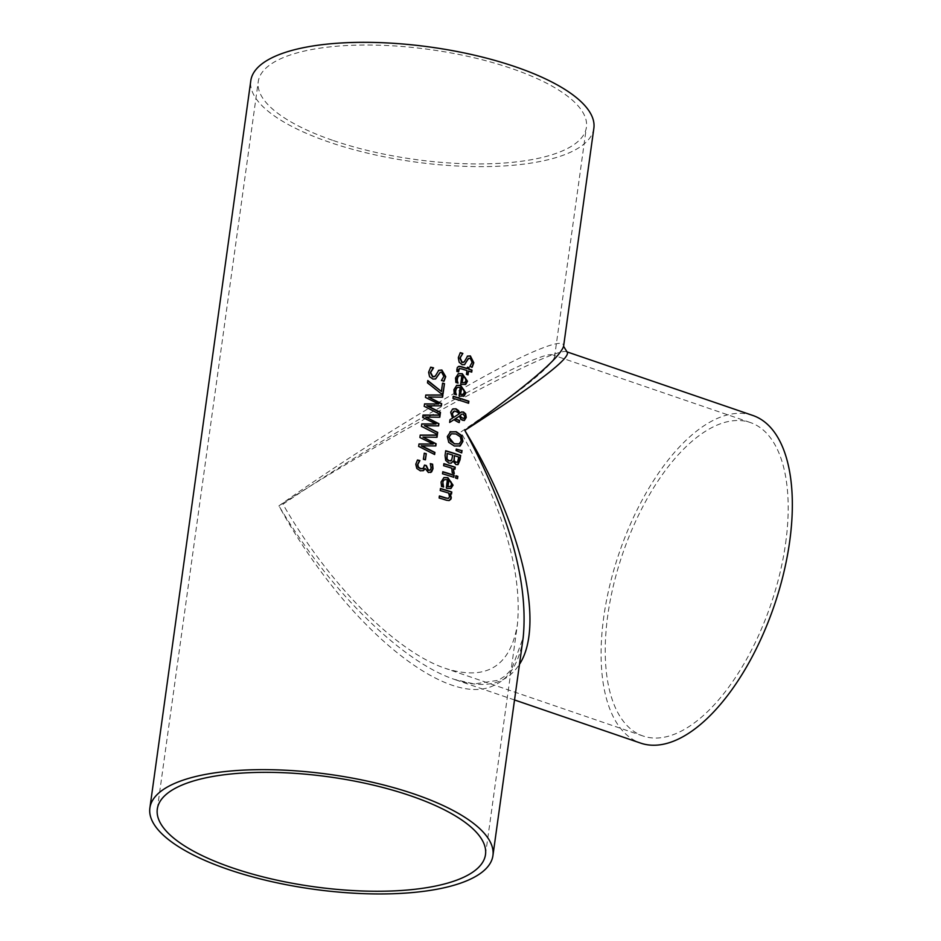 <?xml version="1.0" encoding="UTF-8"?>
<svg xmlns="http://www.w3.org/2000/svg" width="941" height="941" viewBox="0 0 941 941"><rect width="100%" height="100%" fill="white"/><g stroke="black" fill="none" stroke-linecap="round" stroke-linejoin="round"><path stroke-width="0.71" stroke-dasharray="4.71 3.53" d="M429.708 470.265L430.86 468.147L430.013 463.725A172.591 57.777 7.9 0 1 430.343 463.819M422.732 468.712L424.191 465.219A172.591 57.777 7.9 0 1 424.485 465.289M423.356 470.582L420.121 470.97L416.522 468.642L415.499 464.301L417.169 460.125A172.591 57.777 7.9 0 1 417.357 460.173M431.319 471.982L428.131 472.629L424.885 468.712A172.591 57.777 -172.1 0 0 424.732 468.677M457.691 382.975L457.726 383.21A172.591 57.777 -172.1 0 0 455.62 382.575L455.221 378.153L458.196 373.706M465.454 384.457L461.443 384.575A172.591 57.777 -172.1 0 0 460.396 384.257L461.572 375.859L458.937 375.741M464.466 382.74L465.654 380.729L465.113 378.023L463.019 376.318M464.431 364.732L461.89 364.802L458.855 362.356L458.044 357.721L459.973 352.769M463.478 362.403L467.795 355.969M469.9 366.308L471.794 362.45L469.959 358.345L468.724 358.274M472.194 367.237L471.876 367.366A172.591 57.777 -172.1 0 0 469.559 366.59M456.067 394.667L456.103 394.902A172.591 57.777 -172.1 0 0 453.997 394.267L453.597 389.845L456.573 385.41M463.831 396.149L459.82 396.279A172.591 57.777 -172.1 0 0 458.773 395.949L459.949 387.563L457.314 387.433M462.854 394.432L464.031 392.421L463.49 389.715L461.396 388.01M456.832 371.354L456.514 369.119L458.279 366.555M466.995 368.66L467.183 367.284A172.591 57.777 7.9 0 1 467.465 367.378M471.429 372.036L471.394 372.26A172.591 57.777 -172.1 0 0 468.253 371.213M467.759 374.753L467.724 374.965A172.591 57.777 -172.1 0 0 466.183 374.471L466.701 370.707A172.591 57.777 -172.1 0 0 461.349 369.025L459.408 368.507M458.573 371.871L458.267 372.001A172.591 57.777 -172.1 0 0 456.526 371.483M468.3 403.171L468.265 403.383A172.591 57.777 -172.1 0 0 452.68 398.431L452.962 396.396A172.591 57.777 7.9 0 1 453.244 396.479M449.657 422.368L449.716 419.792L452.221 418.239L450.657 411.405L453.044 408.853M459.267 422.556L458.949 422.685A172.591 57.777 -172.1 0 0 457.985 422.38L453.644 419.827M464.184 420.556L462.36 420.627L460.443 419.345L459.126 416.322M459.573 413.252L461.266 412.064M459.02 413.934L455.785 411.276L453.774 411.241M453.256 417.569L458.714 414.052M463.889 418.404L464.736 417.063L462.972 414.299L461.572 414.275M459.937 446.058L453.974 446.14L448.422 442.399L447.046 436.565L450.539 431.672M459.255 443.893L460.949 440.953L459.937 436.859L455.644 434.083L451.268 433.86M445.669 460.396L444.764 455.503L445.399 450.868A172.591 57.777 7.9 0 1 445.681 450.951M451.151 463.172L448.575 463.243L445.364 460.525M457.749 464.678L455.656 464.701L452.797 461.408M451.633 460.267L452.445 455.256A172.591 57.777 -172.1 0 0 446.846 453.527M450.668 460.996L451.327 460.396M457.644 461.925L458.408 457.185A172.591 57.777 -172.1 0 0 454.103 455.773M461.419 452.797L455.762 450.68L456.244 449.28M453.821 477.299L453.515 477.416A172.591 57.777 -172.1 0 0 442.211 473.899L442.493 471.864A172.591 57.777 7.9 0 1 442.776 471.947M454.138 472.923L453.962 473.735A172.591 57.777 -172.1 0 0 452.021 473.1L451.398 468.324A172.591 57.777 -172.1 0 0 443.329 465.854L443.611 463.807A172.591 57.777 7.9 0 1 443.893 463.889M454.656 469.147L454.632 469.359A172.591 57.777 -172.1 0 0 452.974 468.83M441.505 486.391L440.8 482.086L443.776 477.652M451.021 488.391L447.01 488.52A172.591 57.777 -172.1 0 0 445.975 488.203L447.14 479.804L444.505 479.687M443.623 487.026L443.305 487.144A172.591 57.777 -172.1 0 0 441.2 486.521M450.045 486.685L451.233 484.674L450.692 481.968L448.598 480.263M457.255 478.593L457.232 478.816A172.591 57.777 -172.1 0 0 455.315 478.169L455.644 475.852A172.591 57.777 7.9 0 1 455.926 475.946M449.422 500.436L446.246 500.377A172.591 57.777 -172.1 0 0 438.847 498.118L439.129 496.083A172.591 57.777 7.9 0 1 439.412 496.166M451.504 494.037L451.186 494.154A172.591 57.777 -172.1 0 0 449.963 493.754M448.198 498.459L449.292 496.824L448.387 493.249A172.591 57.777 -172.1 0 0 439.882 490.637L440.165 488.602A172.591 57.777 7.9 0 1 440.447 488.685M435.448 379.011L432.66 379.188L429.284 376.882L428.331 372.307L430.39 367.308A172.591 57.777 7.9 0 1 430.578 367.343M443.834 381.14L443.705 381.317A172.591 57.777 -172.1 0 0 441.141 380.646L443.552 376.435L441.458 372.436L440.094 372.413M434.366 376.741L439.035 370.166M443.046 393.903L442.729 394.032A172.591 57.777 -172.1 0 0 440.317 393.385L427.167 382.94L427.802 380.505M441.106 391.609L442.258 383.269M439.918 414.299L423.909 406.43L424.567 403.889M441.094 405.853L426.814 405.771M442.294 397.196L428.179 397.161M438.482 404.101L425.144 397.537L425.791 395.02M437.412 434.495L421.121 426.473L421.78 423.932M435.707 424.132L422.356 417.581L423.015 415.063M438.6 425.897L424.038 425.814M439.8 417.239L425.403 417.192M434.354 454.385L418.345 446.505L419.004 443.964M435.53 445.928L421.262 445.858M436.73 437.271L422.627 437.236M432.931 444.176L419.58 437.612L420.227 435.095M425.438 459.808L425.12 459.937A172.591 57.777 -172.1 0 0 423.109 459.443L423.956 453.327A172.591 57.777 7.9 0 1 424.25 453.397M593.853 128.282A173.168 57.966 7.9 0 1 566.705 153.877A173.168 57.966 7.9 0 1 370.072 153.736A173.168 57.966 7.9 0 1 250.812 80.679M566.905 351.852C556.825 344.865 394.526 431.66 278.924 505.858C329.15 590.207 401.372 661.629 454.385 679.39L474.229 683.966L498.389 680.296L505.47 675.709L511.704 669.098L523.172 637.633C519.479 662.84 509.387 678.92 492.884 685.895C444.552 708.502 342.559 622.683 278.924 505.858C367.543 442.693 491.802 368.002 539.605 349.17C556.072 342.536 564.071 341.583 563.6 346.3M454.385 679.39L454.926 679.578C484.909 689.424 506.423 684.33 519.479 664.275M282.947 504.223C389.986 431.648 542.757 347.37 553.261 355.11L554.52 357.157C550.944 367.131 519.703 392.091 460.784 432.048C503.553 508.528 522.42 572.728 517.397 624.659C510.281 666.416 486.485 681.061 446.01 668.592C396.079 652.16 328.88 584.42 282.947 504.223M785.629 543.18A165.663 78.315 -71.1 0 0 750.33 422.533A165.663 78.315 -71.1 0 0 622.601 553.92A165.663 78.315 -71.1 0 0 643.079 736.015A165.663 78.315 -71.1 0 0 675.25 733.898A165.663 78.315 -71.1 0 0 785.629 543.18M333.408 140.574A165.663 55.448 -172.1 0 0 497.624 163.44A165.663 55.448 -172.1 0 0 586.419 127.247A165.663 55.448 -172.1 0 0 429.955 49.555A165.663 55.448 -172.1 0 0 258.234 81.714A165.663 55.448 -172.1 0 0 333.408 140.574M752.765 415.44A173.168 81.867 -71.1 0 0 719.136 417.651A173.168 81.867 -71.1 0 0 603.757 617.002A173.168 81.867 -71.1 0 0 640.656 743.119M750.33 422.533L553.261 355.11M643.079 736.015L445.999 668.592M485.497 854.569L517.397 624.659M554.52 357.157L586.419 127.247M157.312 809.025L258.234 81.714M514.527 699.963L454.926 679.578"/><path stroke-width="1.41" d="M424.485 465.289A172.591 57.777 7.9 0 1 426.026 465.666L428.214 470.371L430.096 469.982M430.413 469.853L431.178 468.018L430.319 463.607A173.168 57.966 7.9 0 1 432.613 464.207L433.013 468.689L431.637 471.853L428.449 472.511L425.203 468.594A173.168 57.966 -172.1 0 0 425.038 468.547L423.673 470.453L420.439 470.841L416.839 468.512L415.828 464.172L417.486 459.996A173.168 57.966 7.9 0 1 419.886 460.561L417.816 464.501L418.416 467.159L420.909 468.677L423.462 468.289L424.509 465.089A173.168 57.966 7.9 0 1 426.344 465.536L428.531 470.253L429.708 470.265M417.357 460.173A172.591 57.777 7.9 0 1 419.568 460.69L417.498 464.631L418.098 467.301L420.592 468.806L423.144 468.418M423.462 468.289L422.732 468.712M425.038 468.547L422.956 470.818M430.343 463.819A172.591 57.777 7.9 0 1 432.295 464.336L432.707 468.818L430.555 472.5M430.719 472.441L431.319 471.982M458.937 375.741L456.926 378.623L457.749 383.093M458.196 373.706L461.984 373.836L467.171 381.34L465.125 384.622M462.125 382.716L464.783 382.611L465.96 380.599L465.419 377.894L463.325 376.188L462.125 382.716L463.325 376.188M462.443 382.587L464.783 382.611M457.397 381.14L458.044 383.081A173.168 57.966 -172.1 0 0 455.938 382.446L455.538 378.023L458.349 373.648L462.302 373.706L467.477 381.223L465.76 384.328L461.749 384.457A173.168 57.966 -172.1 0 0 460.714 384.128L461.878 375.73L459.09 375.671L457.808 376.765L457.079 381.27M462.843 353.416L460.149 357.968L462.196 362.332L464.372 361.767L467.559 356.098L470.382 355.921L473.793 362.744L472.194 367.237A173.168 57.966 -172.1 0 0 469.877 366.461L472.111 362.332L470.265 358.227L468.1 358.839L464.583 364.673L462.196 364.673L459.161 362.226L458.349 357.592L460.29 352.652A173.168 57.966 7.9 0 1 462.843 353.416L459.831 358.086L461.878 362.461L463.478 362.403M460.161 352.828A172.591 57.777 7.9 0 1 462.525 353.545M467.242 356.227L470.065 356.039L473.488 362.873L471.876 367.366M468.724 358.274L464.431 364.732M457.314 387.433L455.303 390.315L456.126 394.785M456.573 385.41L460.361 385.528L465.548 393.044L463.501 396.326M460.502 394.42L463.16 394.314L464.336 392.303L463.795 389.586L461.702 387.88L460.502 394.42L461.702 387.88M460.819 394.291L463.16 394.314M455.773 392.832L456.42 394.773A173.168 57.966 -172.1 0 0 454.315 394.138L453.915 389.715L456.726 385.34L460.678 385.398L465.854 392.915L464.136 396.02L460.125 396.149A173.168 57.966 -172.1 0 0 459.09 395.832L460.255 387.433L457.467 387.374L456.185 388.457L455.456 392.962M458.279 366.555L460.749 366.708A172.591 57.777 7.9 0 1 466.995 368.66L467.489 367.166A173.168 57.966 7.9 0 1 469.03 367.66L468.536 369.166A172.591 57.777 7.9 0 1 471.688 370.213L471.429 372.036M469.03 367.66L468.841 369.037A173.168 57.966 7.9 0 1 471.994 370.095L471.712 372.13A173.168 57.966 -172.1 0 0 468.559 371.083L468.042 374.847A173.168 57.966 -172.1 0 0 466.489 374.342L467.018 370.578A173.168 57.966 -172.1 0 0 461.666 368.896L459.408 368.507L458.573 371.871A173.168 57.966 -172.1 0 0 456.832 371.354L457.302 367.496L459.02 366.331L461.066 366.578A173.168 57.966 7.9 0 1 467.301 368.543M467.465 367.378A172.591 57.777 7.9 0 1 468.724 367.79M468.559 371.083L467.759 374.753M459.408 368.507L458.138 370.131L458.279 371.883M453.244 396.479A172.591 57.777 7.9 0 1 468.559 401.348L468.3 403.171M468.865 401.219L468.583 403.266A173.168 57.966 -172.1 0 0 452.986 398.314L453.28 396.267A173.168 57.966 7.9 0 1 468.865 401.219L468.559 401.348M459.878 413.123L461.537 411.946L463.478 412.017L465.654 413.911L466.254 417.439L464.336 420.498L460.761 419.215L459.431 416.193L455.256 418.863L459.561 420.439L459.267 422.556A173.168 57.966 -172.1 0 0 458.302 422.25L453.962 419.71L449.645 422.45L450.021 419.674L452.539 418.11L450.692 412.452L452.456 409.206L455.915 408.77L458.549 410.582L459.878 413.123L455.609 408.888L453.044 408.853M453.962 419.71L449.657 422.368M459.561 420.439L458.985 422.462M455.256 418.863L459.243 420.556M459.431 416.193L454.95 418.98M461.266 412.064L463.172 412.146L465.348 414.04L465.948 417.557L464.184 420.556M459.02 413.934L458.138 412.476L454.609 410.994L452.292 413.534L453.574 417.439L459.02 413.934M453.574 417.439L451.986 413.664L453.774 411.241M461.549 414.287L460.278 415.404L461.255 417.416L463.666 418.439L465.042 416.945L463.278 414.169L461.878 414.158L459.973 415.522L460.949 417.533L463.889 418.404M449.869 431.978L455.962 431.848L461.384 435.636L462.631 441.505L459.62 446.21M451.268 433.86L448.822 437.106L454.28 443.893L459.102 443.964L461.266 440.823L460.243 436.73L455.95 433.966L451.433 433.789L449.128 436.977L450.233 441.035L454.597 443.776L459.255 443.893M450.174 431.848L456.267 431.719L461.69 435.518L462.937 441.376L460.243 445.928L454.28 446.01L448.728 442.282L447.363 436.448L450.692 431.613M460.667 455.468L460.067 459.749L458.079 464.536L455.962 464.572L453.115 461.278A173.168 57.966 -172.1 0 0 453.033 461.255L451.304 463.113L448.881 463.113L445.669 460.396L445.069 455.373L445.716 450.739A173.168 57.966 7.9 0 1 460.667 455.468L457.749 464.678M445.681 450.951A172.591 57.777 7.9 0 1 460.349 455.597M453.033 461.255L451.151 463.172M447.163 453.409L447.057 459.008L449.104 460.843L451.633 460.267L452.75 455.126A173.168 57.966 -172.1 0 0 447.163 453.409L446.74 459.137L448.798 460.972L451.327 460.396M450.668 460.996L451.633 460.267M454.409 455.656L454.221 460.725L455.997 462.243L457.644 461.925L458.714 457.067A173.168 57.966 -172.1 0 0 454.409 455.656L453.915 460.843L455.691 462.372L457.338 462.055M457.02 462.337L457.644 461.925M456.244 449.28L461.713 450.633L461.419 452.797M462.031 450.504L461.69 452.915L456.067 450.551L456.279 449.08L461.713 450.633M453.821 477.299A173.168 57.966 -172.1 0 0 442.517 473.782L442.799 471.735A173.168 57.966 7.9 0 1 454.103 475.252L453.821 477.299M454.103 475.252L453.538 477.205M442.776 471.947A172.591 57.777 7.9 0 1 453.797 475.381M453.291 468.7L454.268 473.605A173.168 57.966 -172.1 0 0 452.327 472.982L451.715 468.195A173.168 57.966 -172.1 0 0 443.634 465.724L443.917 463.678A173.168 57.966 7.9 0 1 455.221 467.195L454.938 469.241A173.168 57.966 -172.1 0 0 453.291 468.7L453.962 473.735M443.893 463.889A172.591 57.777 7.9 0 1 454.915 467.324L454.656 469.147M443.776 477.652L447.563 477.781L452.739 485.285L450.704 488.567M450.868 488.508L447.328 488.403A173.168 57.966 -172.1 0 0 446.293 488.073L447.457 479.675L444.658 479.616L443.387 480.71L442.811 482.439L443.623 487.026A173.168 57.966 -172.1 0 0 441.505 486.391L441.106 481.968L443.929 477.581L447.881 477.652L453.056 485.168L451.021 488.391M442.976 485.085L443.329 487.026M444.505 479.687L443.023 480.922L442.658 485.203M448.904 480.133L448.01 486.532L450.363 486.556L451.539 484.544L450.998 481.839L448.598 480.263L447.704 486.662L450.116 486.65M455.926 475.946A172.591 57.777 7.9 0 1 457.549 476.499L457.255 478.593M457.855 476.369L457.538 478.687A173.168 57.966 -172.1 0 0 455.632 478.04L455.95 475.723A173.168 57.966 7.9 0 1 457.855 476.369L457.549 476.499M450.269 493.625L451.292 497.813L450.833 499.271L448.939 500.541L446.552 500.247A173.168 57.966 -172.1 0 0 439.153 498.001L439.447 495.954A173.168 57.966 7.9 0 1 445.952 497.93L448.387 498.401L449.598 496.695L448.692 493.119A173.168 57.966 -172.1 0 0 440.2 490.52L440.482 488.473A173.168 57.966 7.9 0 1 451.786 491.99L451.504 494.037A173.168 57.966 -172.1 0 0 450.269 493.625L450.986 497.942L449.422 500.436M439.412 496.166A172.591 57.777 7.9 0 1 445.646 498.06L448.387 498.401M451.786 491.99L451.221 493.943M440.447 488.685A172.591 57.777 7.9 0 1 451.468 492.119M440.094 372.413L435.448 379.011M438.435 370.436L441.552 370.142L445.422 376.788L443.705 381.317M430.578 367.343A172.591 57.777 7.9 0 1 433.213 367.966L430.308 372.601L432.625 376.859L434.366 376.741M433.507 367.99L430.625 372.471L432.942 376.729L435.33 376.082L438.753 370.307L441.87 370.013L445.728 376.659L444.023 381.187A173.168 57.966 -172.1 0 0 441.458 380.517L443.858 376.318L441.776 372.307L440.247 372.342L435.612 378.952L432.978 379.058L429.602 376.741L428.649 372.177L430.707 367.178A173.168 57.966 7.9 0 1 433.53 367.837L433.189 368.119M443.046 393.903A173.168 57.966 -172.1 0 0 440.623 393.256L427.485 382.811L427.802 380.505L441.423 391.491L442.576 383.14A173.168 57.966 7.9 0 1 444.47 383.646L443.046 393.903M444.47 383.646L442.752 393.82M442.552 383.34A172.591 57.777 7.9 0 1 444.152 383.775M441.423 391.491L427.755 380.846M427.143 405.642L440.482 412.346L440.188 414.452L424.226 406.3L424.567 403.889L438.8 403.971L425.461 397.408L425.791 395.02L442.893 394.985L442.588 397.196L428.508 397.031L441.682 403.665L441.388 405.853L426.814 405.771L440.165 412.464L439.918 414.299M428.508 397.031L441.376 403.795L441.094 405.853M425.779 395.149L442.576 395.114L442.294 397.196M424.544 404.018L438.8 403.971M436.024 424.003L422.685 417.439L423.015 415.063L440.117 415.028L439.8 417.239L425.72 417.063L438.906 423.709L438.6 425.897L424.356 425.685L437.706 432.378L437.412 434.495L421.45 426.344L421.78 423.932L436.024 424.003L421.768 424.062M422.991 415.193L439.8 415.157L439.506 417.228M437.706 432.378L437.13 434.342M424.356 425.685L437.389 432.507M438.906 423.709L438.306 425.885M425.72 417.063L438.588 423.838M421.58 445.728L434.918 452.421L434.624 454.527L418.663 446.375L419.004 443.964L433.236 444.046L419.898 437.483L420.227 435.095L437.33 435.071L437.024 437.283L422.944 437.106L436.13 443.752L435.824 445.94L421.262 445.858L434.613 452.55L434.354 454.385M422.944 437.106L435.812 443.881L435.53 445.928M420.215 435.224L437.012 435.189L436.73 437.271M418.98 444.093L433.236 444.046M425.438 459.808A173.168 57.966 -172.1 0 0 423.426 459.314L424.273 453.197A173.168 57.966 7.9 0 1 426.285 453.691L425.438 459.808M426.285 453.691L425.156 459.737M424.25 453.397A172.591 57.777 7.9 0 1 425.967 453.821M149.878 808.001A173.168 57.966 7.9 0 1 329.374 774.384A173.168 57.966 7.9 0 1 492.931 855.592A173.168 57.966 7.9 0 1 465.783 881.188A173.168 57.966 7.9 0 1 269.15 881.058A173.168 57.966 7.9 0 1 149.878 808.001L250.812 80.679A173.168 57.966 7.9 0 1 430.296 47.062A173.168 57.966 7.9 0 1 593.853 128.282L563.588 346.323C559.636 358.121 526.701 386.151 464.819 430.413C509.163 512.892 528.619 581.95 523.184 637.575L523.172 637.633M519.479 664.275C545.368 625.036 521.808 524.231 464.819 430.413C537.723 383.493 571.799 357.309 567.035 351.887L566.905 351.852M232.486 867.884A165.663 55.448 7.9 0 1 157.312 809.025A165.663 55.448 7.9 0 1 329.021 776.866A165.663 55.448 7.9 0 1 485.497 854.569A165.663 55.448 7.9 0 1 396.702 890.762A165.663 55.448 7.9 0 1 232.486 867.884M514.527 699.963L640.656 743.119A173.168 81.867 -71.1 0 0 774.172 605.781A173.168 81.867 -71.1 0 0 752.765 415.44L567.035 351.887L563.588 346.323M492.931 855.592L523.184 637.575"/></g></svg>

